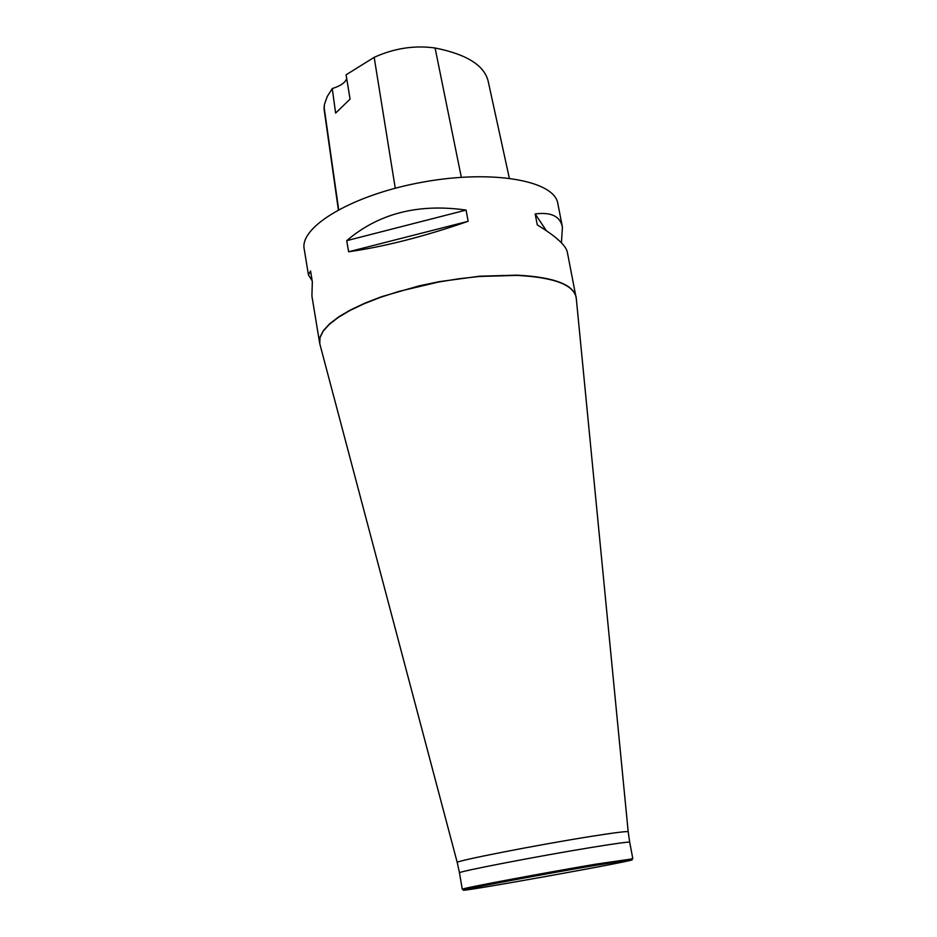 <?xml version="1.0" encoding="UTF-8"?>
<svg xmlns="http://www.w3.org/2000/svg" width="937" height="937" viewBox="0 0 937 937"><rect width="100%" height="100%" fill="white"/><g stroke="black" fill="none" stroke-linecap="round" stroke-linejoin="round"><path stroke-width="1.41" d="M576.314 298.739L567.33 252.158C565.901 245.353 555.887 236.276 537.288 224.903L535.168 213.929C551.143 211.891 560.232 216.295 562.434 227.152L557.808 203.47C554.517 180.642 492.792 169.374 423.055 182.071C353.261 194.486 299.325 226.567 304.209 249.101L308.449 274.916L310.557 270.957L312.326 281.744L311.916 296.045L319.622 342.965L320.114 336.91L323.511 330.41L329.824 323.616L338.971 316.671L350.825 309.76L365.114 303.049L381.523 296.713L419.085 285.867L439.254 281.65L479.709 276.204L516.779 275.15C553.146 277.012 572.917 284.239 576.068 296.818L576.185 297.498M562.434 227.152L561.427 242.824M312.173 280.807L308.449 274.916M348.611 251.784L346.725 240.657C378.536 213.46 418.324 203.27 466.076 210.087L468.149 221.308C424.215 236.511 384.369 246.677 348.611 251.784L468.149 221.308M509.318 178.135L488.2 81.355C484.464 65.449 466.755 54.323 435.084 47.998C414.576 45.128 394.266 48.244 374.179 57.333L346.069 74.819L350.075 99.099L335.622 113.096L332.272 88.546L327.236 96.511L324.471 104.265L324.085 109.196L338.351 209.771M332.272 88.546C340.424 86.005 345.226 82.69 346.69 78.626M546.365 230.689L535.168 213.929M466.076 210.087L346.725 240.657M595.639 865.319L631.128 859.779C649.165 858.327 446.844 894.73 464.26 889.799C469.32 888.03 546.751 873.589 595.639 865.319M463.487 889.248L462.269 889.248L463.054 888.932C468.137 887.116 546.54 872.464 596.037 864.125L631.655 858.983M319.751 343.645L320.067 344.839M435.084 47.998L461.32 177.28M374.179 57.333L395.25 188.208M324.05 106.795L338.655 209.607M628.188 831.751L576.208 297.638C573.608 284.719 553.814 277.305 516.826 275.396L479.475 276.474L459.247 278.711L438.715 282.002L398.904 291.407L380.691 297.263L364.27 303.67L350.016 310.44L338.269 317.42L329.262 324.401L323.148 331.218L319.985 337.73L319.786 343.774L457.244 862.52C454 861.22 537.615 844.823 591.177 836.378C614.813 832.642 627.146 831.107 628.188 831.751L629.699 842.246C628.985 841.695 616.71 843.347 592.898 847.2C539.243 855.891 455.523 872.066 459.481 872.874L462.269 889.248M631.128 859.779L631.948 858.538M464.26 889.799L463.054 888.932M632.791 858.561L629.699 842.246M457.244 862.52L459.481 872.874"/></g></svg>
